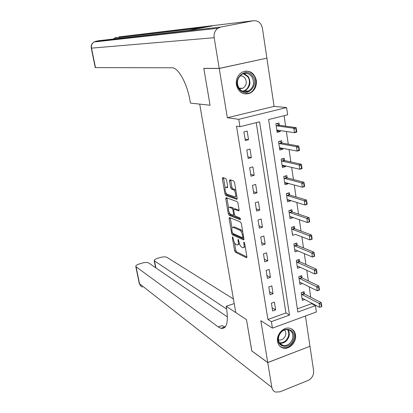 <?xml version="1.0" encoding="UTF-8"?>
<svg xmlns="http://www.w3.org/2000/svg" width="413" height="413" viewBox="0 0 413 413"><rect width="100%" height="100%" fill="white"/><g stroke="black" fill="none" stroke-linecap="round" stroke-linejoin="round"><path stroke-width="0.62" d="M232.612 236.814L232.343 237.496L234.584 250.696L235.395 252.224L246.53 257.753L246.881 256.767L244.62 243.154L243.985 242.033L243.737 242.746L244.026 244.511C244.315 246.762 243.938 247.836 242.901 247.728L241.765 247.211C240.521 246.391 239.633 244.728 239.106 242.219L238.234 239.39L237.955 240.082L238.244 241.822C238.533 244.042 238.172 245.105 237.165 245.007L236.066 244.501C234.858 243.706 233.99 242.07 233.469 239.597L232.612 236.814M236.386 84.851C238.569 92.471 243.092 95.264 249.942 93.235C254.728 90.592 256.855 86.291 256.323 80.339C254.072 72.44 249.39 69.699 242.266 72.11C237.769 74.882 235.808 79.131 236.386 84.851M277.562 341.566C278.264 345.118 280.19 347.307 283.349 348.123C289.57 349.759 296.823 341.773 295.486 334.835C294.774 331.102 292.719 328.872 289.327 328.149C283.189 326.838 276.209 334.757 277.562 341.566M226.556 179.996L225.735 178.499L222.715 177.575L222.354 178.695L224.94 193.919L225.751 195.411L236.768 199.303L237.15 198.194L234.543 182.469L233.691 180.935L229.886 179.774L229.509 180.909L230.624 187.569L231.461 189.087L233.33 189.706C235.405 190.228 236.685 197.538 234.574 196.794L227.279 194.249C225.286 193.718 224.032 186.609 226.056 187.306L227.31 187.719L227.671 186.604L226.556 179.996M239.932 126.703L238.74 119.316L286.601 107.571L287.655 114.793L268.615 119.543L297.85 312.042L315.444 305.651L316.368 311.996L272.446 328.113L271.398 321.644L289.523 315.067L259.586 121.799L239.932 126.703L236.51 126.166L267.918 319.476L271.398 321.644M219.22 68.403L266.886 58.145L262.4 28.161C261.145 22.875 258.14 20.407 253.396 20.758L220.681 27.067L217.842 28.275C214.905 30.547 213.676 33.696 214.156 37.712L219.22 68.403L203.8 68.362L210.062 105.238L203.816 68.434L219.231 68.475L227.356 117.746L238.74 119.316M214.156 37.712L91.521 48.14L95.486 67.608L172.846 67.799C179.128 68.992 187.275 84.314 190.037 100.746L190.455 103.105L210.062 105.238L199.691 104.107L235.766 312.579L246.468 319.626L226.195 306.276L226.556 308.335C228.559 322.486 226.68 329.146 220.924 328.325L218.26 326.936L136.073 266.813L139.522 283.726L271.847 387.43L267.753 362.604L309.91 346.3M272.446 328.113L260.84 320.715L267.743 362.542L251.775 350.885L246.468 319.626L251.832 350.926M229.499 217.481L229.117 218.503L231.636 233.34L232.447 234.863L243.546 239.891L243.907 238.869L241.368 223.562L240.516 222.003L229.499 217.481M228.312 213.758L225.761 198.73L226.107 197.651L237.129 201.606L237.976 203.155L239.081 209.814L238.704 210.898L234.094 209.138L233.732 210.212L234.455 214.538L235.286 216.076L240.025 217.966L240.356 219.804L229.122 215.266L228.312 213.758L229.514 213.402L229.416 212.845M266.504 58.228L219.231 68.475M203.816 68.434L204.141 68.362M267.743 362.542L309.967 346.28L305.439 316.007M267.918 319.476L285.92 312.971L256.23 122.635M275.641 309.895L274.408 302.151L271.382 303.219L272.626 310.974L275.641 309.895L272.126 307.824M273.065 293.72L271.821 285.894L268.775 286.937L270.03 294.774L273.065 293.72L269.55 291.779M270.458 277.366L269.199 269.452L266.132 270.474L267.402 278.398L270.458 277.366L266.948 275.554M267.825 260.83L266.55 252.828L263.463 253.83L264.748 261.842L267.825 260.83L264.315 259.152M265.161 244.109L263.871 236.019L260.763 236.995L262.059 245.1L265.161 244.109L261.656 242.57M262.467 227.202L261.166 219.019L258.032 219.969L259.343 228.167L262.467 227.202L258.966 225.797M259.741 210.103L258.424 201.828L255.27 202.752L256.597 211.043L259.741 210.103L256.246 208.844M256.989 192.809L255.652 184.435L252.477 185.339L253.819 193.723L256.989 192.809L253.494 191.694M254.201 175.319L252.854 166.852L249.648 167.724L251.011 176.206L254.201 175.319L250.712 174.353M251.383 157.627L250.015 149.062L246.793 149.909L248.167 158.489L251.383 157.627L247.898 156.816M248.528 139.728L247.15 131.066L243.902 131.886L245.291 140.565L248.528 139.728L245.054 139.078M297.365 308.841L311.681 303.669L311.603 303.121M310.731 297.205L309.208 286.808M308.346 280.948L306.787 270.319M305.935 264.516L304.34 253.644M303.493 247.898L301.862 236.778M301.031 231.094L299.358 219.726M298.537 214.099L296.828 202.473M296.013 196.913L294.268 185.029M293.462 179.536L291.676 167.384M290.881 161.953L289.059 149.537M288.269 144.173L286.405 131.479M285.631 126.187L284.087 115.681M304.448 293.973L304.102 291.676L301.18 292.709L302.326 300.359L304.727 299.502M302.058 277.934L301.717 275.631L298.775 276.643L299.931 284.376L302.471 283.494M299.647 261.713L299.306 259.41L296.338 260.402L297.51 268.218L300.21 267.309M297.21 245.317L296.864 243.014L293.88 243.98L295.063 251.884L297.943 250.939M294.743 228.74L294.402 226.438L291.392 227.377L292.59 235.369L295.579 234.352M292.249 211.983L291.908 209.675L288.878 210.594L290.091 218.673L293.075 217.527M289.73 195.034L289.384 192.726L286.338 193.62L287.562 201.792L290.597 200.883L290.545 200.517M287.18 177.895L286.839 175.587L283.767 176.459L285.006 184.719L288.062 183.837L287.985 183.315M284.603 160.569L284.258 158.256L281.165 159.103L282.42 167.456L285.502 166.599L285.398 165.918M281.996 143.043L281.651 140.73L278.538 141.545L279.802 149.996L282.905 149.165L282.781 148.324M279.358 125.315L279.012 123.002L275.879 123.792L277.159 132.341L280.282 131.535L280.133 130.529M227.356 117.746L274.098 106.384L266.896 58.218M274.098 106.384L286.601 107.571M311.681 303.669L315.444 305.651M285.92 312.971L289.523 315.067M295.589 234.419L309.931 239.896L309.337 235.751L292.481 229.385L291.583 228.657M293.106 217.744L290.132 216.701M290.597 200.883L287.386 199.882M288.062 183.837L284.738 182.928L285.626 182.67M285.502 166.599L282.172 165.819M282.905 149.165L279.58 148.52M280.282 131.535L276.963 131.024M237.95 244.759L239.463 243.68M243.722 247.47L245.193 246.592M234.455 242.586L235.766 250.319L236.577 251.853L246.907 256.958M232.953 233.469L233.634 234.496L243.938 239.142M230.278 217.806L231.982 227.976M232.235 232.338L232.803 233.402L242.534 237.769L242.787 237.052L242.477 235.183C241.935 232.622 241.037 230.955 239.783 230.18L233.015 227.264C231.992 227.181 231.631 228.265 231.93 230.516L232.235 232.338M242.746 231.869L241.001 229.809L239.783 230.18M233.438 227.135L234.362 226.954L241.001 229.809M228.58 207.92L226.964 198.379L225.761 198.73M226.928 197.946L226.964 198.379M239.117 210.222L235.064 208.854M240.614 219.045L230.32 214.91L229.122 215.266M229.53 207.393L229.442 207.362C227.455 206.67 228.714 213.604 230.686 214.233L233.247 215.256L233.603 214.197L232.875 209.881L232.049 208.353L229.53 207.393L230.738 207.037L230.005 207.197M233.495 215.183L234.543 214.905M234.001 209.128L233.268 207.997L232.049 208.353M230.738 207.037L233.268 207.997M229.514 213.402L230.32 214.91M226.634 187.141L227.713 187.104M235.26 196.593L236.757 195.803M235.921 190.77L234.569 189.355L233.33 189.706M230.707 180.022L231.858 187.223L232.695 188.741L234.569 189.355M226.05 192.979L226.964 195.07L237.191 198.658M223.536 177.827L225.183 187.869M321.82 306.451L321.536 304.469L321.175 304.598L321.464 306.585L321.825 306.57L319.667 307.36L319.094 303.4L302.244 294.67L301.351 293.839M321.175 304.598L319.094 303.4L321.257 302.615L304.35 293.927L302.559 292.223M302.042 298.454L302.817 298.501L319.667 307.36L321.464 306.585M321.536 304.469L321.257 302.615M319.44 289.833L319.151 287.83L318.784 287.954L319.073 289.962L319.45 290.009L317.272 290.778L316.694 286.772L299.843 278.615L298.95 277.81M318.784 287.954L316.694 286.772L318.877 286.002L301.965 277.887L300.122 276.178M299.647 282.477L300.421 282.487L317.272 290.778L319.073 289.962M319.151 287.83L318.877 286.002M317.029 273.029L316.735 271L316.368 271.124L316.663 273.153L317.045 273.251L314.856 274.01L314.267 269.957L297.417 262.384L296.519 261.605M316.368 271.124L314.267 269.957L316.466 269.204L299.554 261.672L297.654 259.963M297.226 266.318L298 266.297L314.856 274.01L316.663 273.153M316.735 271L316.466 269.204M314.587 256.029L314.293 253.974L313.926 254.098L314.221 256.153L314.613 256.313L312.409 257.051L311.815 252.952L294.965 245.978L294.066 245.219M313.926 254.098L311.815 252.952L314.03 252.214L297.112 245.281L295.15 243.567M294.779 249.989L295.553 249.932L312.409 257.051L314.221 256.153M314.293 253.974L314.03 252.214M311.454 236.881L311.748 238.957L312.12 238.838L311.825 236.757L309.337 235.751L311.562 235.033L294.65 228.704L292.621 226.995M312.12 238.838L312.156 239.173L309.931 239.896L311.748 238.957M292.306 233.479L292.869 233.36M311.825 236.757L311.562 235.033M293.338 339.434C290.225 350.487 274.753 347.266 278.62 336.213C281.862 325.021 297.246 328.547 293.338 339.434M278.832 336.115C277.706 341.055 279.142 344.21 283.137 345.567C287.412 345.96 290.515 343.802 292.45 339.094C293.597 334.034 292.084 330.865 287.913 329.595C283.736 329.337 280.706 331.515 278.832 336.115M278.419 339.889L278.951 340.038C281.96 340.307 284.144 338.789 285.497 335.485C286.132 333.255 285.796 331.412 284.495 329.946M280.076 346.44L282.828 347.694C288.145 348.2 292.006 345.526 294.417 339.667C295.729 334.649 294.572 330.963 290.953 328.614M239.153 89.146C231.492 79.823 245.694 66.003 252.544 76.013C260.014 85.264 246.138 98.986 239.153 89.146M251.703 76.488C249.06 73.344 245.911 72.569 242.261 74.164C237.088 77.985 236.107 82.806 239.318 88.64C241.868 91.629 244.899 92.435 248.404 91.051C253.799 87.365 254.898 82.507 251.703 76.488M239.349 88.681L242.715 88.32C246.494 85.718 247.258 82.306 244.997 78.093C243.655 76.41 241.972 75.693 239.958 75.935M244.062 93.828L249.38 93.126C255.657 90.519 257.944 80.597 253.53 75.042C251.316 72.223 248.528 70.928 245.157 71.15M226.195 306.276L234.207 303.581M226.691 309.125L154.204 260.701C154.126 259.88 155.252 259.085 157.57 258.321L159.986 257.578C163.068 256.736 165.36 256.643 166.852 257.304L233.407 298.96M271.847 387.43C272.296 389.779 273.535 391.323 275.564 392.066L279.921 391.829L308.057 380.456C312.011 378.406 313.865 375.164 313.622 370.724L309.972 346.337M267.753 362.604L251.785 350.942M227.439 316.972L148.634 262.931C147.193 262.245 144.906 262.332 141.767 263.189L139.305 263.948C136.894 264.743 135.717 265.574 135.784 266.431L136.073 266.813M224.213 327.153L224.739 327.53M225.173 327.07L222.044 325.589L218.26 326.936M217.842 28.275L93.927 42.002C91.774 43.484 90.896 45.528 91.288 48.14L91.521 48.14C91.113 45.538 91.918 43.494 93.927 42.002L98.196 40.773L188.452 30.479L212.53 25.874L118.748 36.912L253.396 20.758M208.389 28.461L207.76 29.39M309.626 221.445L309.327 219.344L308.95 219.463L309.249 221.559L309.626 221.445L309.667 221.838L307.432 222.545L306.823 218.348L289.978 212.612L289.079 211.91M308.95 219.463L306.823 218.348L309.069 217.651L292.156 211.946L290.06 210.232M289.807 216.784L290.582 216.655L307.432 222.545L309.249 221.559M309.327 219.344L309.069 217.651M287.918 199.722L287.278 199.913M307.102 203.852L306.797 201.725L306.42 201.838L306.725 203.965L307.102 203.852L307.153 204.306L304.897 204.987L304.283 200.749L287.438 195.654L286.539 194.977M306.42 201.838L304.283 200.749L306.544 200.068L289.632 195.003L287.479 193.284M287.278 199.902L288.052 199.742L304.897 204.987L306.725 203.965M306.797 201.725L306.544 200.068M304.546 186.051L304.242 183.904L303.86 184.012L304.169 186.165L304.546 186.051L304.608 186.568L302.337 187.234L301.717 182.938L284.877 178.504L283.974 177.853M303.86 184.012L301.717 182.938L303.994 182.278L287.087 177.874L284.877 176.144M284.722 182.835L285.471 182.629L302.337 187.234L304.169 186.165M304.242 183.904L303.994 182.278M283.313 165.432L282.162 165.752M301.965 168.045L301.65 165.871L301.268 165.974L301.583 168.153L301.965 168.045L302.032 168.623L299.745 169.268L299.115 164.921L282.28 161.158L281.382 160.538M301.268 165.974L299.115 164.921L301.413 164.281L284.505 160.543L282.26 158.804M282.136 165.577L282.9 165.334L299.745 169.268L301.583 168.153M301.65 165.871L301.413 164.281M280.737 147.993L279.56 148.386M279.725 141.236L279.771 141.535M299.348 149.821L299.033 147.622L298.651 147.725L298.966 149.929L299.348 149.821L299.43 150.461L297.123 151.091L296.488 146.692L279.647 143.616L278.76 143.022M298.651 147.725L296.488 146.692L298.8 146.073L281.888 143.022L279.637 141.256M279.524 148.122L280.293 147.844L297.123 151.091L298.966 149.929M299.033 147.622L298.8 146.073M278.109 130.415L276.932 130.818M277.077 123.492L277.133 123.879M296.704 131.386L296.384 129.161L295.997 129.259L296.317 131.489L296.704 131.386L296.792 132.093L294.469 132.697L293.829 128.252L277.004 125.877L276.106 125.315M295.997 129.259L293.829 128.252L296.152 127.648L279.234 125.294L277.03 123.502M276.88 130.467L277.644 130.152L294.469 132.697L296.317 131.489M278.125 130.513L278.393 130.265M296.384 129.161L296.152 127.648M232.994 237.294L232.343 237.496M244.424 242.529L243.737 242.746M238.621 239.87L237.955 240.082M238.998 241.584L238.244 241.822M244.806 244.264L244.026 244.511M246.829 257.604L246.458 257.727M236.577 251.853L235.395 252.224M235.766 250.319L234.584 250.696M243.84 239.762L243.489 239.87M233.634 234.496L232.447 234.863M232.498 233.077L231.636 233.34M230.315 218.147L229.117 218.503M243.567 236.809L242.787 237.052M243.257 234.94L242.477 235.183M234.362 226.954L233.164 227.32M238.988 210.795L238.668 210.888M235.348 208.792L234.125 209.148M234.362 213.975L233.603 214.197M233.701 209.639L232.875 209.881M227.563 187.636L227.289 187.709M227.326 186.975L226.107 187.321M232.695 188.741L231.461 189.087M231.858 187.223L230.624 187.569M230.743 180.564L229.509 180.909M237.047 199.205L236.742 199.293M226.964 195.07L225.751 195.411M226.154 193.578L224.94 193.919M223.572 178.359L222.354 178.695M304.118 293.751L302.011 294.495M304.35 293.927L302.244 294.67M301.733 277.717L299.611 278.45M301.965 277.887L299.843 278.615M299.317 261.512L297.184 262.224M299.554 261.672L297.417 262.384M296.88 245.126L294.732 245.823M297.112 245.281L294.965 245.978M294.412 228.559L292.249 229.241M294.65 228.704L292.481 229.385M287.949 329.6C289.368 331.634 289.668 334.04 288.852 336.817C286.942 341.468 283.865 343.606 279.627 343.229M279.312 342.738C283.437 343.146 286.431 341.081 288.295 336.554C289.09 333.838 288.785 331.494 287.381 329.528M244 73.514L248.161 76.405C251.336 82.373 250.247 87.184 244.894 90.834L243.138 91.397M242.446 91.134C248.43 90.586 251.651 81.542 247.624 76.591L243.283 73.726M154.539 261.109L155.877 267.903M142.356 287.112L140.513 285.811L139.207 283.225M95.816 41.223L220.681 27.067M113.534 39.023L114.706 38.032L116.409 37.351M291.919 211.812L289.74 212.473M292.156 211.946L289.978 212.612M289.399 194.874L287.205 195.519M289.632 195.003L287.438 195.654M286.849 177.75L284.64 178.38M287.087 177.874L284.877 178.504M284.273 160.43L282.048 161.044M284.505 160.543L282.28 161.158M281.666 142.919L279.425 143.507M281.898 143.022L279.658 143.616L281.888 143.022M279.028 125.201L276.772 125.774M279.265 125.299L277.004 125.877M246.788 257.671L246.53 257.753M243.809 239.814L243.546 239.891M243.67 237.418L242.715 237.712M234.212 226.902L233.015 227.264M238.967 210.821L238.704 210.898M235.317 208.782L234.094 209.138M230.65 207.011L229.442 207.362M227.279 186.96L226.056 187.306M237.026 199.226L236.768 199.303M278.951 340.038L278.398 339.672M279.642 343.249L283.137 345.567M243.107 91.387L244.894 90.834L248.404 91.051M242.715 88.32L238.946 88.114M224.734 326.967L220.924 328.325M154.204 260.701L155.582 267.701M135.784 266.431L139.227 283.318L140.611 285.925M91.288 48.14L95.248 67.577M203.475 27.609L114.706 38.032L113.415 39.039M113.229 39.24L112.718 39.922M279.234 125.294L276.978 125.872"/></g></svg>
